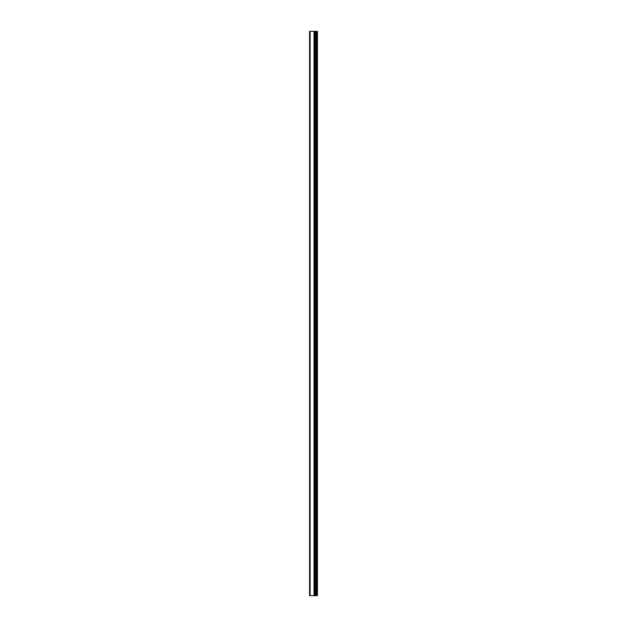 <?xml version="1.0" encoding="UTF-8"?>
<svg xmlns="http://www.w3.org/2000/svg" width="627" height="627" viewBox="0 0 627 627"><rect width="100%" height="100%" fill="white"/><g stroke="black" fill="none" stroke-linecap="round" stroke-linejoin="round"><path stroke-width="0.94" d="M309.566 595.65L314.158 595.65L314.158 31.35L309.566 31.35L309.566 595.65M314.158 595.65L317.434 595.65L317.434 31.35L314.158 31.35M316.98 595.65L316.98 31.35M315.514 595.65L315.514 31.35M314.636 595.65L314.636 31.35M310.122 595.65L310.122 31.35M316.126 595.65L316.126 31.35M316 595.65L316 31.35M315.593 595.65L315.593 31.35M314.566 595.65L314.566 31.35M314.025 595.65L314.025 31.35"/></g></svg>
